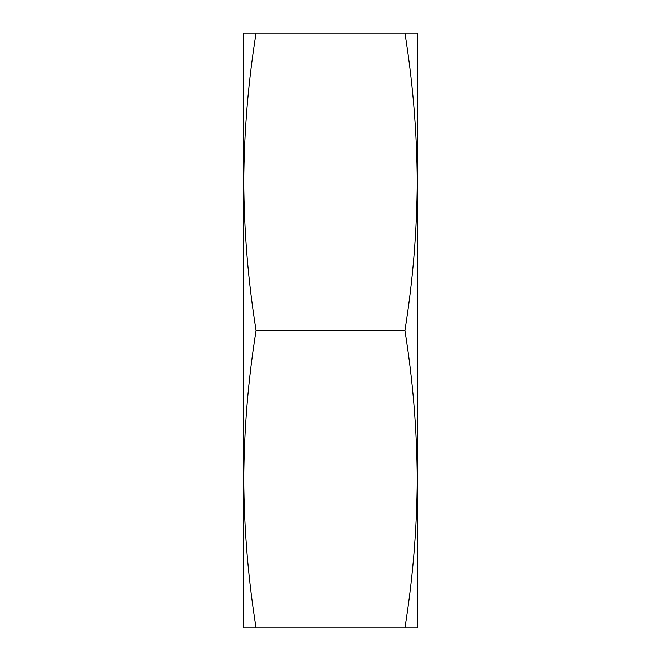 <?xml version="1.0" encoding="UTF-8"?>
<svg xmlns="http://www.w3.org/2000/svg" width="661" height="661" viewBox="0 0 661 661"><rect width="100%" height="100%" fill="white"/><g stroke="black" fill="none" stroke-linecap="round" stroke-linejoin="round"><path stroke-width="0.99" d="M243.744 181.783L243.744 627.95L256.071 627.95C248.131 578.375 244.016 528.8 243.744 479.225C244.016 429.65 248.131 380.075 256.071 330.5C248.131 280.925 244.016 231.35 243.744 181.775C244.016 132.2 248.131 82.625 256.071 33.05L243.744 33.05L243.744 181.775M417.256 181.783L417.256 181.783C416.984 231.35 412.869 280.925 404.929 330.5C412.869 380.075 416.984 429.65 417.256 479.225C416.984 528.8 412.869 578.375 404.929 627.95L417.256 627.95L417.256 181.775C416.984 132.2 412.869 82.625 404.929 33.05L417.256 33.05L417.256 181.775M256.071 627.95L404.929 627.95M256.071 330.5L404.929 330.5M256.071 33.05L404.929 33.05"/></g></svg>
